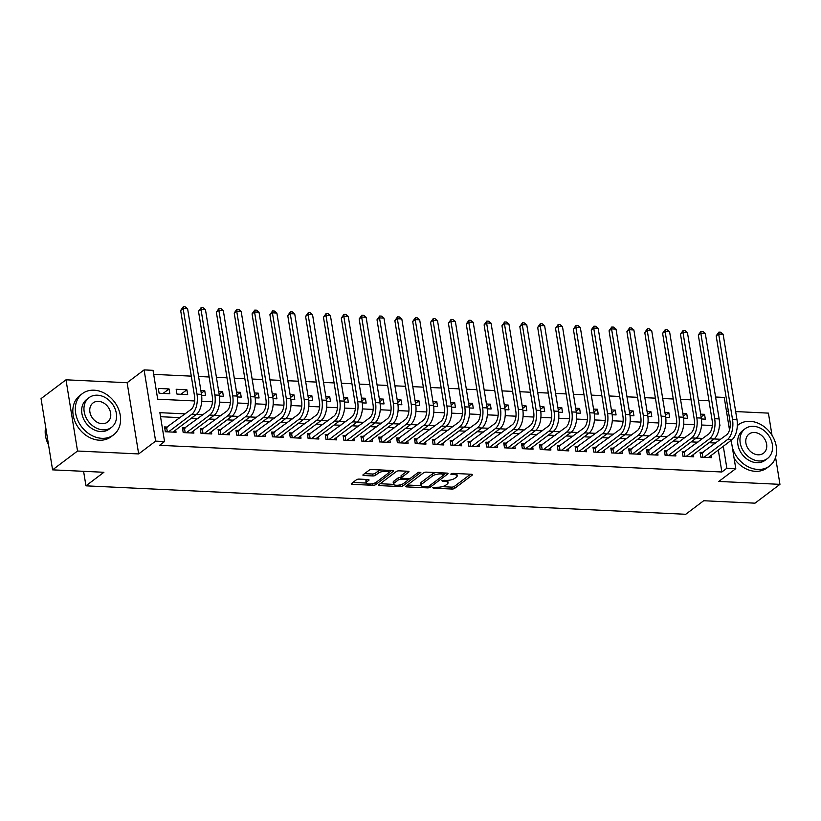 <?xml version="1.0" encoding="UTF-8"?>
<svg xmlns="http://www.w3.org/2000/svg" width="821" height="821" viewBox="0 0 821 821"><rect width="100%" height="100%" fill="white"/><g stroke="black" fill="none" stroke-linecap="round" stroke-linejoin="round"><path stroke-width="1.23" d="M432.729 487.582L433.262 488.156L451.878 489.039A2.032 0.677 170.8 0 0 454.618 488.382L472.249 475.082A2.032 0.677 170.8 0 0 472.496 474.682A2.032 0.677 170.8 0 0 471.47 474.261L452.853 473.378L450.77 474.128L453.89 474.528A6.496 2.165 170.8 0 1 457.174 475.852A6.496 2.165 170.8 0 1 456.363 477.155L454.896 478.263A6.496 2.165 170.8 0 1 446.152 480.367L441.831 480.716L444.787 481.404A6.496 2.165 170.8 0 1 448.061 482.727A6.496 2.165 170.8 0 1 447.26 484.031L445.793 485.139A6.496 2.165 170.8 0 1 437.049 487.243L432.729 487.582M359.177 479.105A2.032 0.677 170.8 0 0 356.447 479.762L351.501 483.497A2.032 0.677 170.8 0 0 351.244 483.908A2.032 0.677 170.8 0 0 352.271 484.318L372.95 485.303A2.032 0.677 170.8 0 0 375.679 484.647L393.31 471.336A2.032 0.677 170.8 0 0 393.567 470.936A2.032 0.677 170.8 0 0 392.541 470.515L371.862 469.54A2.032 0.677 170.8 0 0 369.132 470.197L363.159 474.702A2.032 0.677 170.8 0 0 362.903 475.113A2.032 0.677 170.8 0 0 363.929 475.523L372.775 475.944A2.032 0.677 170.8 0 0 375.505 475.287L378.471 473.05A5.429 1.816 170.8 0 1 384.372 471.316A5.429 1.816 170.8 0 1 388.518 472.403A5.429 1.816 170.8 0 1 387.84 473.491L376.244 482.255A5.429 1.816 170.8 0 1 370.343 483.99A5.429 1.816 170.8 0 1 366.187 482.902A5.429 1.816 170.8 0 1 366.864 481.804L368.803 480.347A2.032 0.677 170.8 0 0 369.05 479.946A2.032 0.677 170.8 0 0 368.024 479.526L359.177 479.105M52.585 469.848L41.05 398.626L65.998 379.805L77.533 451.027L52.585 469.848L103.908 472.28L85.948 485.837L685.72 514.285L703.679 500.738L755.002 503.17L779.95 484.349L718.816 481.445L735.78 468.647L726.852 468.227L721.864 471.993L159.572 445.31L164.559 441.554L155.631 441.123L144.096 369.902L153.024 370.333L157.704 399.201L194.669 400.956M77.533 451.027L138.667 453.931L155.631 441.123M405.995 486.083A2.032 0.677 170.8 0 0 405.738 486.484A2.032 0.677 170.8 0 0 406.764 486.904L427.443 487.879A2.032 0.677 170.8 0 0 430.173 487.222L447.804 473.922A2.032 0.677 170.8 0 0 448.05 473.522A2.032 0.677 170.8 0 0 447.024 473.101L426.356 472.126A2.032 0.677 170.8 0 0 423.626 472.773L405.995 486.083M400.196 486.586L379.518 485.611A2.032 0.677 170.8 0 1 378.491 485.201A2.032 0.677 170.8 0 1 378.748 484.79L396.379 471.49A2.032 0.677 170.8 0 1 399.109 470.833L407.955 471.254A2.032 0.677 170.8 0 1 408.981 471.665A2.032 0.677 170.8 0 1 408.725 472.075L401.582 477.463A2.032 0.677 170.8 0 0 401.325 477.873A2.032 0.677 170.8 0 0 402.352 478.284L408.222 478.571A2.032 0.677 170.8 0 0 410.952 477.914L418.392 472.291L420.855 472.414L402.926 485.94A2.032 0.677 170.8 0 1 400.196 486.586L399.93 484.924M779.95 484.349L775.578 457.369M771.997 435.263L768.415 413.127L735.667 411.567M169.034 388.938L169.814 393.752L159.11 393.238L158.33 388.425L169.034 388.938L163.081 393.433M186.89 389.78L187.67 394.593L176.956 394.09L176.176 389.277L186.89 389.78L180.938 394.275M200.837 390.447L204.737 390.632L201.289 393.228M218.694 391.289L222.594 391.473L219.145 394.08M236.54 392.14L240.44 392.325L236.992 394.922M254.387 392.982L258.287 393.167L254.838 395.773M272.244 393.834L276.143 394.018L272.695 396.615M290.09 394.675L293.99 394.87L290.542 397.467M307.947 395.527L311.836 395.712L308.398 398.318M325.793 396.379L329.693 396.564L326.245 399.16M343.64 397.22L347.54 397.405L344.091 400.012M361.497 398.072L365.396 398.257L361.948 400.853M379.343 398.914L383.243 399.098L379.795 401.705M397.2 399.765L401.089 399.95L397.651 402.547M415.046 400.607L418.946 400.792L415.498 403.398M432.893 401.459L436.793 401.643L433.344 404.24M450.75 402.3L454.649 402.485L451.201 405.092M468.596 403.152L472.496 403.337L469.048 405.933M486.453 403.994L490.342 404.178L486.894 406.785M504.299 404.845L508.199 405.03L504.751 407.627M522.146 405.687L526.045 405.872L522.597 408.478M540.002 406.539L543.902 406.723L540.454 409.32M557.849 407.38L561.749 407.565L558.301 410.172M575.695 408.232L579.595 408.417L576.147 411.013M593.552 409.074L597.452 409.258L594.004 411.865M611.399 409.925L615.298 410.11L611.85 412.706M629.255 410.767L633.155 410.952L629.707 413.558M647.102 411.619L651.002 411.803L647.553 414.4M664.948 412.46L668.848 412.645L665.4 415.252M682.805 413.312L686.705 413.497L683.257 416.093M703.207 452.484L700.077 452.33L700.857 457.143L711.571 457.656L711.202 455.419M685.35 451.632L682.23 451.488L683.01 456.302L693.714 456.804L693.355 454.577M667.504 450.791L664.374 450.637L665.154 455.45L675.868 455.963L675.509 453.726M649.647 449.939L646.527 449.795L647.307 454.608L658.021 455.111L657.652 452.884M631.801 449.097L628.681 448.943L629.45 453.756L640.164 454.27L639.805 452.032M613.954 448.245L610.824 448.102L611.604 452.915L622.318 453.418L621.949 451.181M596.097 447.404L592.978 447.25L593.757 452.063L604.461 452.576L604.102 450.339M578.251 446.552L575.121 446.408L575.901 451.211L586.615 451.724L586.256 449.487M560.394 445.7L557.274 445.557L558.054 450.37L568.768 450.873L568.399 448.646M542.548 444.859L539.428 444.715L540.208 449.518L550.912 450.031L550.552 447.794M524.701 444.007L521.571 443.863L522.351 448.677L533.065 449.179L532.706 446.952M506.844 443.166L503.725 443.022L504.505 447.825L515.208 448.338L514.849 446.101M488.998 442.314L485.868 442.17L486.648 446.983L497.362 447.486L497.003 445.259M471.141 441.472L468.021 441.318L468.801 446.131L479.515 446.645L479.146 444.407M453.295 440.62L450.175 440.477L450.955 445.29L461.659 445.793L461.299 443.566M435.448 439.779L432.318 439.625L433.098 444.438L443.812 444.951L443.453 442.714M417.591 438.927L414.472 438.783L415.252 443.597L425.955 444.099L425.596 441.872M399.745 438.086L396.615 437.932L397.395 442.745L408.109 443.258L407.75 441.021M381.888 437.234L378.768 437.09L379.548 441.903L390.262 442.406L389.893 440.179M364.042 436.392L360.922 436.238L361.702 441.051L372.406 441.565L372.046 439.327M346.195 435.541L343.065 435.397L343.845 440.21L354.559 440.713L354.2 438.486M328.338 434.699L325.219 434.545L325.999 439.358L336.702 439.871L336.343 437.634M310.492 433.847L307.362 433.704L308.142 438.517L318.856 439.019L318.497 436.793M292.635 433.006L289.515 432.852L290.295 437.665L301.009 438.178L300.64 435.941M274.789 432.154L271.669 432.01L272.449 436.823L283.153 437.326L282.793 435.099M256.942 431.312L253.812 431.158L254.592 435.972L265.306 436.485L264.947 434.247M239.085 430.461L235.966 430.317L236.746 435.13L247.449 435.633L247.09 433.406M221.239 429.619L218.109 429.465L218.889 434.278L229.603 434.791L229.244 432.554M203.382 428.767L200.262 428.624L201.042 433.437L211.756 433.94L211.387 431.713M185.536 427.926L182.416 427.772L183.196 432.585L193.9 433.098L193.54 430.861M721.864 471.993L718.313 450.062M715.707 443.042L709.057 442.724M697.86 442.201L691.2 441.883M680.004 441.349L673.353 441.031M662.157 440.508L655.497 440.189M644.3 439.656L637.65 439.338M626.454 438.814L619.804 438.496M608.607 437.962L601.947 437.644M590.751 437.121L584.1 436.803M572.904 436.269L566.244 435.951M555.047 435.428L548.397 435.109M537.201 434.576L530.551 434.258M519.354 433.734L512.694 433.416M501.498 432.883L494.847 432.564M483.651 432.041L476.991 431.723M465.794 431.189L459.144 430.871M447.948 430.348L441.298 430.03M430.101 429.496L423.441 429.178M412.245 428.654L405.595 428.336M394.398 427.803L387.748 427.484M376.541 426.951L369.891 426.643M358.695 426.109L352.045 425.791M340.848 425.257L334.188 424.95M322.992 424.416L316.342 424.098M305.145 423.564L298.495 423.256M287.299 422.723L280.638 422.405M269.442 421.871L262.792 421.563M251.595 421.029L244.935 420.711M233.739 420.178L227.089 419.87M215.892 419.336L209.242 419.018M198.046 418.484L191.385 418.176M180.189 417.643L160.536 416.709M167.689 427.074L164.559 426.93L165.339 431.743L176.053 432.246L175.694 430.019M708.964 400.699L698.394 400.196M691.108 399.858L680.547 399.355M673.261 399.006L662.691 398.503M655.404 398.164L644.844 397.662M637.558 397.313L626.987 396.81M619.711 396.471L609.141 395.968M601.855 395.619L591.294 395.117M584.008 394.778L573.438 394.275M566.151 393.926L555.591 393.423M548.305 393.085L537.734 392.582M530.458 392.233L519.888 391.73M512.602 391.391L502.042 390.888M494.755 390.539L484.185 390.037M476.909 389.698L466.338 389.195M459.052 388.846L448.482 388.343M441.205 388.005L430.635 387.502M423.349 387.153L412.789 386.65M405.502 386.311L394.932 385.808M387.656 385.46L377.085 384.957M369.799 384.618L359.239 384.115M351.952 383.766L341.382 383.263M334.096 382.914L323.536 382.422M316.249 382.073L305.679 381.57M298.403 381.221L287.832 380.728M280.546 380.38L269.986 379.877M262.699 379.528L252.129 379.035M244.843 378.686L234.283 378.183M226.996 377.834L216.426 377.342M209.15 376.993L198.579 376.49M191.293 376.141L153.681 374.366M701.421 418.967L705.331 419.151L704.551 414.338L700.652 414.153M686.705 413.497L687.485 418.31L683.565 418.125M668.848 412.645L669.628 417.458L665.718 417.273M651.002 411.803L651.782 416.616L647.861 416.432M633.155 410.952L633.935 415.765L630.015 415.58M615.298 410.11L616.078 414.923L612.168 414.738M597.452 409.258L598.232 414.071L594.312 413.887M579.595 408.417L580.375 413.23L576.465 413.045M561.749 407.565L562.529 412.378L558.608 412.193M543.902 406.723L544.682 411.537L540.762 411.352M526.045 405.872L526.825 410.685L522.915 410.5M508.199 405.03L508.979 409.843L505.059 409.648M490.342 404.178L491.122 408.991L487.212 408.807M472.496 403.337L473.276 408.15L469.366 407.955M454.649 402.485L455.429 407.298L451.509 407.113M436.793 401.643L437.572 406.457L433.662 406.262M418.946 400.792L419.726 405.605L415.806 405.42M401.089 399.95L401.869 404.763L397.959 404.568M383.243 399.098L384.023 403.911L380.113 403.727M365.396 398.257L366.176 403.06L362.256 402.875M347.54 397.405L348.32 402.218L344.41 402.033M329.693 396.564L330.473 401.366L326.553 401.182M311.836 395.712L312.616 400.525L308.706 400.34M293.99 394.87L294.77 399.673L290.86 399.488M276.143 394.018L276.923 398.832L273.003 398.647M258.287 393.167L259.067 397.98L255.157 397.795M240.44 392.325L241.22 397.138L237.3 396.954M222.594 391.473L223.363 396.286L219.453 396.102M204.737 390.632L205.517 395.445L201.607 395.26M83.598 471.316L85.948 485.837M138.667 453.931L127.132 382.709L65.998 379.805M127.132 382.709L144.096 369.902M715.594 397.015L724.235 397.426L729.51 429.947M728.381 411.229L726.462 411.136M185.177 413.876L159.879 412.676L164.559 441.554M720.694 439.276L714.044 438.968M702.848 438.435L696.187 438.116M684.991 437.583L678.341 437.275M667.145 436.741L660.495 436.423M649.298 435.889L642.638 435.582M631.441 435.048L624.791 434.73M613.595 434.196L606.935 433.888M595.738 433.355L589.088 433.036M577.892 432.503L571.242 432.195M560.045 431.661L553.385 431.343M542.188 430.809L535.538 430.502M524.342 429.968L517.682 429.65M506.485 429.116L499.835 428.808M488.639 428.275L481.989 427.957M470.792 427.423L464.132 427.105M452.935 426.581L446.285 426.263M435.089 425.73L428.429 425.411L404.989 443.104M417.232 424.888L410.582 424.57M399.386 424.036L392.736 423.718M381.539 423.195L374.879 422.877M363.682 422.343L357.032 422.025M345.836 421.501L339.176 421.183M327.979 420.65L321.329 420.331M310.133 419.808L303.483 419.49M292.286 418.956L285.626 418.638L262.176 436.331M274.43 418.115L267.779 417.797M256.583 417.263L249.923 416.945M238.726 416.421L232.076 416.103M220.88 415.57L214.23 415.252M203.033 414.728L196.373 414.41M726.852 468.227L723.301 446.296M731.193 440.343L735.78 468.647M719.401 425.853L719.986 425.873L719.483 422.764M201.74 401.295L212.516 401.808M219.587 402.136L230.373 402.649M237.443 402.988L248.219 403.501M255.29 403.829L266.066 404.343M273.136 404.681L283.922 405.194M290.993 405.523L301.769 406.036M308.84 406.374L319.626 406.888M326.696 407.216L337.472 407.729M344.543 408.068L355.319 408.581M362.389 408.909L373.175 409.422M380.246 409.761L391.022 410.274M398.093 410.603L408.879 411.116M415.949 411.454L426.725 411.968M433.796 412.296L444.572 412.809M451.642 413.148L462.428 413.661M469.499 413.989L480.275 414.502M487.346 414.841L498.121 415.354M505.202 415.683L515.978 416.196M523.049 416.534L533.824 417.047M540.895 417.376L551.681 417.889M558.752 418.228L569.528 418.741M576.599 419.069L587.374 419.582M594.455 419.921L605.231 420.434M612.302 420.763L623.077 421.276M630.148 421.614L640.934 422.127M648.005 422.466L658.781 422.969M665.852 423.308L676.627 423.821M683.698 424.159L694.484 424.662M701.555 425.001L712.33 425.514M704.551 414.338L701.103 416.945M448.061 482.727L447.753 480.798A6.496 2.165 170.8 0 0 447.527 480.367M457.174 475.852L456.866 473.933A6.496 2.165 170.8 0 0 456.692 473.563M442.18 486.668L451.571 487.12A2.032 0.677 170.8 0 0 454.3 486.463L470.525 474.22M444.438 474.302L446.09 473.06M407.39 485.026L421.235 485.683M426.889 486.761L428.798 486.299L444.274 474.62L441.195 473.922A6.496 2.165 170.8 0 0 432.451 476.026L421.871 484.01A6.496 2.165 170.8 0 0 421.06 485.314A6.496 2.165 170.8 0 0 424.344 486.637L426.889 486.761M435.746 472.568A6.496 2.165 170.8 0 0 432.133 474.097L432.451 476.026M421.06 485.314L420.752 483.384A6.496 2.165 170.8 0 1 421.563 482.081L432.133 474.097M393.557 484.369L380.144 483.733M407.011 471.203L401.264 475.544A2.032 0.677 170.8 0 0 401.017 475.954L401.325 477.873M410.213 478.274L407.873 480.039A2.032 0.677 170.8 0 0 406.847 479.597L400.976 479.32A2.032 0.677 170.8 0 0 398.247 479.977L394.162 483.066A5.429 1.816 170.8 0 0 393.485 484.154A5.429 1.816 170.8 0 0 397.631 485.252A5.429 1.816 170.8 0 0 403.532 483.507L407.627 480.429A2.032 0.677 170.8 0 0 407.873 480.018L407.637 478.54M401.253 477.422L400.669 477.401A2.032 0.677 170.8 0 0 397.939 478.058L393.844 481.137A5.429 1.816 170.8 0 0 393.177 482.235L393.485 484.154M401.726 484.421A2.032 0.677 170.8 0 0 402.341 484.174M366.187 482.902L365.879 480.973A5.429 1.816 170.8 0 1 366.556 479.885L367.09 479.485M388.518 472.403L388.21 470.484A5.429 1.816 170.8 0 0 388.159 470.31M380.759 469.961A5.429 1.816 170.8 0 0 378.163 471.131L378.471 473.05M364.555 473.645L372.467 474.015A2.032 0.677 170.8 0 0 375.197 473.358L378.163 471.131M388.436 472.855L391.596 470.474M352.907 482.44L366.248 483.066M700.354 454.013L726.606 434.822A10.345 5.213 -87.3 0 0 730.033 421.44L716.179 335.871L718.857 332.115L720.643 332.197L723.127 334.198L736.991 419.767A15.517 7.81 92.7 0 1 731.839 439.851L708.441 457.502M723.127 334.198L718.673 333.993L732.527 419.552A15.517 7.81 92.7 0 1 727.385 439.635L703.977 457.297M718.857 332.115L718.673 333.993L716.179 335.871M702.201 453.233L702.848 457.235M732.332 447.373A25.862 20.607 53 0 0 757.865 469.438A25.862 20.607 53 0 0 769.544 466.02A25.862 20.607 53 0 0 774.213 439.451A25.862 20.607 53 0 0 750.076 421.317A25.862 20.607 53 0 0 738.397 424.734A25.862 20.607 53 0 0 737.32 425.627M734.118 458.395A25.862 20.607 53 0 0 755.371 471.316A25.862 20.607 53 0 0 767.05 467.898L769.544 466.02M767.481 458.508L765.182 460.242A18.616 14.829 -127 0 1 756.777 462.705A18.616 14.829 -127 0 1 739.393 449.641A18.616 14.829 -127 0 1 742.759 430.512L745.047 428.788A18.616 14.829 53 0 0 741.691 447.917A18.616 14.829 53 0 0 759.076 460.971A18.616 14.829 53 0 0 767.481 458.508A18.616 14.829 53 0 0 770.837 439.379A18.616 14.829 53 0 0 753.462 426.325A18.616 14.829 53 0 0 745.047 428.788M754.458 432.482A11.997 9.565 53 0 0 749.039 434.063A11.997 9.565 53 0 0 746.874 446.398A11.997 9.565 53 0 0 758.07 454.813A11.997 9.565 53 0 0 763.489 453.223A11.997 9.565 53 0 0 765.654 440.898A11.997 9.565 53 0 0 754.458 432.482M731.316 440.241A25.862 20.607 53 0 0 731.347 441.288M101.855 438.322A25.862 20.607 53 0 0 113.534 434.894A25.862 20.607 53 0 0 118.203 408.335A25.862 20.607 53 0 0 94.066 390.201A25.862 20.607 53 0 0 82.387 393.618A25.862 20.607 53 0 0 77.718 420.188A25.862 20.607 53 0 0 101.855 438.322M82.387 393.618L79.894 395.496A25.862 20.607 53 0 0 75.224 422.066A25.862 20.607 53 0 0 99.362 440.2A25.862 20.607 53 0 0 111.04 436.782L113.534 434.894M111.471 427.392L109.172 429.116A18.616 14.829 -127 0 1 100.767 431.579A18.616 14.829 -127 0 1 83.393 418.525A18.616 14.829 -127 0 1 86.749 399.396L89.048 397.662A18.616 14.829 53 0 0 85.682 416.791A18.616 14.829 53 0 0 103.066 429.845A18.616 14.829 53 0 0 111.471 427.392A18.616 14.829 53 0 0 114.827 408.263A18.616 14.829 53 0 0 97.453 395.199A18.616 14.829 53 0 0 89.048 397.662M98.448 401.356A11.997 9.565 53 0 0 93.03 402.947A11.997 9.565 53 0 0 90.864 415.272A11.997 9.565 53 0 0 102.071 423.687A11.997 9.565 53 0 0 107.489 422.107A11.997 9.565 53 0 0 109.655 409.771A11.997 9.565 53 0 0 98.448 401.356M45.658 427.094A25.862 20.607 53 0 0 48.552 444.931M682.497 453.161L708.749 433.981A10.345 5.213 -87.3 0 0 712.176 420.588L698.322 335.03L701.001 331.274L702.786 331.356L705.28 333.357L719.134 418.915A15.517 7.81 92.7 0 1 713.993 438.999L690.594 456.661M705.28 333.357L700.816 333.141L714.681 418.71A15.517 7.81 92.7 0 1 709.529 438.794L686.13 456.445M701.001 331.274L700.816 333.141L698.322 335.03M684.345 452.392L684.991 456.394M664.651 452.32L690.902 433.129A10.345 5.213 -87.3 0 0 694.33 419.747L680.476 334.178L683.154 330.422L684.94 330.504L687.434 332.505L701.288 418.074A15.517 7.81 92.7 0 1 696.146 438.157L672.748 455.809M687.434 332.505L682.969 332.3L696.824 417.858A15.517 7.81 92.7 0 1 691.682 437.942L668.284 455.593M683.154 330.422L682.969 332.3L680.476 334.178M666.498 451.54L667.145 455.542M646.794 451.468L673.046 432.287A10.345 5.213 -87.3 0 0 676.483 418.895L662.619 333.336L665.297 329.58L667.083 329.662L669.577 331.663L683.441 417.222A15.517 7.81 92.7 0 1 678.29 437.306L654.891 454.967M669.577 331.663L665.113 331.448L678.977 417.017A15.517 7.81 92.7 0 1 673.825 437.1L650.427 454.752M665.297 329.58L665.113 331.448L662.619 333.336M648.641 450.698L649.298 454.701M628.948 450.626L655.199 431.436A10.345 5.213 -87.3 0 0 658.627 418.043L644.772 332.484L647.451 328.728L649.237 328.81L651.73 330.812L665.585 416.38A15.517 7.81 92.7 0 1 660.443 436.464L637.045 454.116M651.73 330.812L647.266 330.606L661.121 416.165A15.517 7.81 92.7 0 1 655.979 436.249L632.581 453.9M647.451 328.728L647.266 330.606L644.772 332.484M630.795 449.846L631.441 453.849M611.101 449.775L637.353 430.594A10.345 5.213 -87.3 0 0 640.78 417.201L626.926 331.643L629.604 327.887L631.39 327.969L633.874 329.97L647.738 415.529A15.517 7.81 92.7 0 1 642.586 435.612L619.188 453.274M633.874 329.97L629.42 329.755L643.274 415.323A15.517 7.81 92.7 0 1 638.133 435.407L614.724 453.059M629.604 327.887L629.42 329.755L626.926 331.643M612.948 449.005L613.595 453.007M593.244 448.933L619.496 429.742A10.345 5.213 -87.3 0 0 622.934 416.35L609.069 330.791L611.748 327.035L613.533 327.117L616.027 329.118L629.881 414.687A15.517 7.81 92.7 0 1 624.74 434.771L601.341 452.422M616.027 329.118L611.563 328.913L625.428 414.472A15.517 7.81 92.7 0 1 620.276 434.555L596.877 452.207M611.748 327.035L611.563 328.913L609.069 330.791M595.092 448.153L595.738 452.155M575.398 448.081L601.649 428.901A10.345 5.213 -87.3 0 0 605.077 415.508L591.223 329.95L593.901 326.194L595.687 326.276L598.181 328.277L612.035 413.835A15.517 7.81 92.7 0 1 606.893 433.919L583.495 451.581M598.181 328.277L593.716 328.061L607.571 413.63A15.517 7.81 92.7 0 1 602.429 433.714L579.031 451.365M593.901 326.194L593.716 328.061L591.223 329.95M577.245 447.312L577.892 451.314M557.541 447.24L583.793 428.049A10.345 5.213 -87.3 0 0 587.231 414.656L573.366 329.098L576.044 325.342L577.83 325.424L580.324 327.425L594.188 412.994A15.517 7.81 92.7 0 1 589.037 433.078L565.638 450.729M580.324 327.425L575.86 327.22L589.724 412.778A15.517 7.81 92.7 0 1 584.573 432.862L561.174 450.513M576.044 325.342L575.86 327.22L573.366 329.098M559.399 446.46L560.045 450.462M539.695 446.388L565.946 427.207A10.345 5.213 -87.3 0 0 569.374 413.815L555.519 328.256L558.198 324.5L559.984 324.582L562.477 326.584L576.332 412.142A15.517 7.81 92.7 0 1 571.19 432.226L547.792 449.887M562.477 326.584L558.013 326.368L571.868 411.937A15.517 7.81 92.7 0 1 566.726 432.02L543.328 449.672M558.198 324.5L558.013 326.368L555.519 328.256M541.542 445.618L542.188 449.621M521.848 445.546L548.1 426.356A10.345 5.213 -87.3 0 0 551.527 412.963L537.673 327.405L540.351 323.648L542.137 323.731L544.631 325.732L558.485 411.3A15.517 7.81 92.7 0 1 553.333 431.384L529.935 449.036M544.631 325.732L540.167 325.526L554.021 411.085A15.517 7.81 92.7 0 1 548.88 431.169L525.481 448.82M540.351 323.648L540.167 325.526L537.673 327.405M523.695 444.766L524.342 448.769M503.991 444.695L530.243 425.514A10.345 5.213 -87.3 0 0 533.681 412.121L519.816 326.563L522.495 322.797L524.28 322.889L526.774 324.89L540.629 410.449A15.517 7.81 92.7 0 1 535.487 430.532L512.088 448.194M526.774 324.89L522.31 324.675L536.175 410.233A15.517 7.81 92.7 0 1 531.023 430.317L507.624 447.979M522.495 322.797L522.31 324.675L519.816 326.563M505.839 443.925L506.485 447.927M486.145 443.853L512.396 424.662A10.345 5.213 -87.3 0 0 515.824 411.27L501.97 325.711L504.648 321.955L506.434 322.037L508.928 324.038L522.782 409.607A15.517 7.81 92.7 0 1 517.64 429.691L494.242 447.342M508.928 324.038L504.463 323.833L518.318 409.392A15.517 7.81 92.7 0 1 513.176 429.475L489.778 447.127M504.648 321.955L504.463 323.833L501.97 325.711M487.992 443.073L488.639 447.076M468.288 443.001L494.54 423.821A10.345 5.213 -87.3 0 0 497.978 410.428L484.113 324.87L486.802 321.103L488.577 321.196L491.071 323.197L504.936 408.755A15.517 7.81 92.7 0 1 499.784 428.839L476.385 446.491M491.071 323.197L486.607 322.981L500.471 408.54A15.517 7.81 92.7 0 1 495.32 428.624L471.921 446.285M486.802 321.103L486.607 322.981L484.113 324.87M470.146 442.232L470.792 446.234M450.442 442.16L476.693 422.969A10.345 5.213 -87.3 0 0 480.121 409.576L466.266 324.018L468.945 320.262L470.731 320.344L473.224 322.345L487.079 407.914A15.517 7.81 92.7 0 1 481.937 427.998L458.539 445.649M473.224 322.345L468.76 322.14L482.615 407.698A15.517 7.81 92.7 0 1 477.473 427.782L454.075 445.434M468.945 320.262L468.76 322.14L466.266 324.018M452.289 441.38L452.935 445.382M432.595 441.308L458.847 422.127A10.345 5.213 -87.3 0 0 462.274 408.735L448.42 323.166L451.098 319.41L452.884 319.502L455.378 321.504L469.232 407.062A15.517 7.81 92.7 0 1 464.081 427.146L440.682 444.797M455.378 321.504L450.914 321.288L464.768 406.847A15.517 7.81 92.7 0 1 459.627 426.93L436.228 444.592M451.098 319.41L450.914 321.288L448.42 323.166M434.442 440.538L435.089 444.541M414.738 440.456L440.99 421.276A10.345 5.213 -87.3 0 0 444.428 407.883L430.563 322.325L433.242 318.569L435.027 318.651L437.521 320.652L451.386 406.221A15.517 7.81 92.7 0 1 446.234 426.304L422.836 443.956M437.521 320.652L433.057 320.447L446.922 406.005A15.517 7.81 92.7 0 1 441.77 426.089L418.371 443.74M433.242 318.569L433.057 320.447L430.563 322.325M416.586 439.687L417.242 443.689M396.892 439.615L423.143 420.424A10.345 5.213 -87.3 0 0 426.571 407.042L412.717 321.473L415.395 317.717L417.181 317.809L419.675 319.81L415.21 319.595L429.065 405.153A15.517 7.81 92.7 0 1 423.923 425.237L400.525 442.899M419.675 319.81L433.529 405.369A15.517 7.81 92.7 0 1 428.388 425.452L423.923 425.237M415.395 317.717L415.21 319.595L412.717 321.473M398.739 438.845L399.386 442.847M379.045 438.763L405.297 419.582A10.345 5.213 -87.3 0 0 408.725 406.19L394.86 320.631L397.549 316.875L399.324 316.957L401.818 318.959L415.683 404.527A15.517 7.81 92.7 0 1 410.531 424.611L387.132 442.262M401.818 318.959L397.364 318.753L411.218 404.312A15.517 7.81 92.7 0 1 406.067 424.395L382.668 442.047M397.549 316.875L397.364 318.753L394.86 320.631M380.893 437.993L381.539 441.996M361.189 437.921L387.44 418.731A10.345 5.213 -87.3 0 0 390.868 405.348L377.013 319.78L379.692 316.023L381.478 316.116L383.971 318.117L397.826 403.675A15.517 7.81 92.7 0 1 392.684 423.759L369.286 441.411M383.971 318.117L379.507 317.901L393.362 403.46A15.517 7.81 92.7 0 1 388.22 423.544L364.822 441.205M379.692 316.023L379.507 317.901L377.013 319.78M363.036 437.152L363.682 441.154M343.342 437.07L369.594 417.889A10.345 5.213 -87.3 0 0 373.021 404.496L359.167 318.938L361.845 315.182L363.631 315.264L366.125 317.265L379.979 402.834A15.517 7.81 92.7 0 1 374.838 422.907L351.429 440.569M366.125 317.265L361.661 317.05L375.515 402.618A15.517 7.81 92.7 0 1 370.374 422.702L346.975 440.354M361.845 315.182L361.661 317.05L359.167 318.938M345.189 436.3L345.836 440.302M325.485 436.228L351.737 417.037A10.345 5.213 -87.3 0 0 355.175 403.655L341.31 318.086L343.989 314.33L345.774 314.422L348.268 316.424L362.133 401.982A15.517 7.81 92.7 0 1 356.981 422.066L333.583 439.717M348.268 316.424L343.804 316.208L357.669 401.767A15.517 7.81 92.7 0 1 352.517 421.85L329.118 439.512M343.989 314.33L343.804 316.208L341.31 318.086M327.333 435.458L327.99 439.451M307.639 435.376L333.89 416.196A10.345 5.213 -87.3 0 0 337.318 402.803L323.464 317.245L326.142 313.489L327.928 313.571L330.422 315.572L344.276 401.13A15.517 7.81 92.7 0 1 339.135 421.214L315.736 438.876M330.422 315.572L325.958 315.356L339.812 400.925A15.517 7.81 92.7 0 1 334.67 421.009L311.272 438.66M326.142 313.489L325.958 315.356L323.464 317.245M309.486 434.607L310.133 438.609M289.792 434.535L316.044 415.344A10.345 5.213 -87.3 0 0 319.472 401.962L305.607 316.393L308.296 312.637L310.081 312.729L312.565 314.73L326.43 400.289A15.517 7.81 92.7 0 1 321.278 420.373L297.879 438.024M312.565 314.73L308.111 314.515L321.965 400.073A15.517 7.81 92.7 0 1 316.814 420.157L293.415 437.819M308.296 312.637L308.111 314.515L305.607 316.393M291.64 433.765L292.286 437.757M271.936 433.683L298.187 414.502A10.345 5.213 -87.3 0 0 301.615 401.11L287.76 315.551L290.439 311.795L292.225 311.877L294.718 313.879L308.573 399.437A15.517 7.81 92.7 0 1 303.431 419.521L280.033 437.183M294.718 313.879L290.254 313.663L304.119 399.232A15.517 7.81 92.7 0 1 298.967 419.315L275.569 436.967M290.439 311.795L290.254 313.663L287.76 315.551M273.783 432.913L274.43 436.916M254.089 432.841L280.341 413.651A10.345 5.213 -87.3 0 0 283.768 400.268L269.914 314.7L272.593 310.943L274.378 311.036L276.872 313.037L272.408 312.822L286.262 398.38A15.517 7.81 92.7 0 1 281.121 418.464L257.722 436.125M276.872 313.037L290.726 398.596A15.517 7.81 92.7 0 1 285.585 418.679L281.121 418.464M272.593 310.943L272.408 312.822L269.914 314.7M255.936 432.072L256.583 436.064M236.232 431.99L262.484 412.809A10.345 5.213 -87.3 0 0 265.922 399.417L252.057 313.858L254.736 310.102L256.521 310.184L259.015 312.185L272.88 397.744A15.517 7.81 92.7 0 1 267.728 417.827L244.33 435.489M259.015 312.185L254.551 311.97L268.416 397.538A15.517 7.81 92.7 0 1 263.264 417.622L239.865 435.274M254.736 310.102L254.551 311.97L252.057 313.858M238.08 431.22L238.737 435.222M218.386 431.148L244.637 411.957A10.345 5.213 -87.3 0 0 248.065 398.575L234.211 313.006L236.889 309.25L238.675 309.343L241.169 311.344L255.023 396.902A15.517 7.81 92.7 0 1 249.882 416.986L226.483 434.637M241.169 311.344L236.705 311.128L250.559 396.687A15.517 7.81 92.7 0 1 245.417 416.77L222.019 434.432M236.889 309.25L236.705 311.128L234.211 313.006M220.233 430.378L220.88 434.371M200.54 430.296L226.791 411.116A10.345 5.213 -87.3 0 0 230.219 397.723L216.354 312.165L219.043 308.409L220.828 308.491L223.312 310.492L237.177 396.05A15.517 7.81 92.7 0 1 232.025 416.134L208.626 433.796M223.312 310.492L218.858 310.276L232.712 395.845A15.517 7.81 92.7 0 1 227.571 415.929L204.162 433.58M219.043 308.409L218.858 310.276L216.354 312.165M202.387 429.527L203.033 433.529M182.683 429.455L208.934 410.264A10.345 5.213 -87.3 0 0 212.362 396.882L198.508 311.313L201.186 307.557L202.972 307.649L205.466 309.65L219.32 395.209A15.517 7.81 92.7 0 1 214.178 415.293L190.78 432.944M205.466 309.65L201.001 309.435L214.866 394.993A15.517 7.81 92.7 0 1 209.714 415.077L186.316 432.739M201.186 307.557L201.001 309.435L198.508 311.313M184.53 428.685L185.177 432.677M164.836 428.603L191.088 409.422A10.345 5.213 -87.3 0 0 194.515 396.03L180.661 310.471L183.34 306.715L185.125 306.797L187.619 308.799L201.473 394.357A15.517 7.81 92.7 0 1 196.332 414.441L172.923 432.103M187.619 308.799L183.155 308.583L197.009 394.152A15.517 7.81 92.7 0 1 191.868 414.236L168.469 431.887M183.34 306.715L183.155 308.583L180.661 310.471M166.684 427.833L167.33 431.836M433.139 487.366L433.262 488.156M451.355 473.625L451.488 474.415M442.242 480.49L442.375 481.291M444.602 480.295L444.787 481.404M453.715 473.419L453.89 474.528M472.126 474.374L472.249 475.082M454.3 486.463L454.618 488.382M451.571 487.12L451.878 489.039M447.691 473.214L447.804 473.922M429.886 485.478L430.173 487.222M427.259 486.75L427.443 487.879M406.559 485.652L406.764 486.904M443.556 472.937L443.73 474.045M441.01 472.814L441.195 473.922M421.563 482.081L421.871 484.01M379.312 484.359L379.518 485.611M408.612 471.357L408.725 472.075M401.264 475.544L401.582 477.463M402.618 484.051L402.926 485.94M393.844 481.137L394.162 483.066M406.672 478.489L406.847 479.597M400.669 477.401L400.976 479.32M397.939 478.058L398.247 479.977M368.68 479.638L368.803 480.347M366.556 479.885L366.864 481.804M375.197 473.358L375.505 475.287M372.467 474.015L372.775 475.944M363.724 474.271L363.929 475.523M393.197 470.628L393.31 471.336M375.382 482.769L375.679 484.647M372.683 483.661L372.95 485.303M352.065 483.066L352.271 484.318M731.839 439.851L727.385 439.635M736.991 419.767L732.527 419.552M713.993 438.999L709.529 438.794M719.134 418.915L714.681 418.71M696.146 438.157L691.682 437.942M701.288 418.074L696.824 417.858M678.29 437.306L673.825 437.1M683.441 417.222L678.977 417.017M660.443 436.464L655.979 436.249M665.585 416.38L661.121 416.165M642.586 435.612L638.133 435.407M647.738 415.529L643.274 415.323M624.74 434.771L620.276 434.555M629.881 414.687L625.428 414.472M606.893 433.919L602.429 433.714M612.035 413.835L607.571 413.63M589.037 433.078L584.573 432.862M594.188 412.994L589.724 412.778M571.19 432.226L566.726 432.02M576.332 412.142L571.868 411.937M553.333 431.384L548.88 431.169M558.485 411.3L554.021 411.085M535.487 430.532L531.023 430.317M540.629 410.449L536.175 410.233M517.64 429.691L513.176 429.475M522.782 409.607L518.318 409.392M499.784 428.839L495.32 428.624M504.936 408.755L500.471 408.54M481.937 427.998L477.473 427.782M487.079 407.914L482.615 407.698M464.081 427.146L459.627 426.93M469.232 407.062L464.768 406.847M446.234 426.304L441.77 426.089M451.386 406.221L446.922 406.005M433.529 405.369L429.065 405.153M410.531 424.611L406.067 424.395M415.683 404.527L411.218 404.312M392.684 423.759L388.22 423.544M397.826 403.675L393.362 403.46M374.838 422.907L370.374 422.702M379.979 402.834L375.515 402.618M356.981 422.066L352.517 421.85M362.133 401.982L357.669 401.767M339.135 421.214L334.67 421.009M344.276 401.13L339.812 400.925M321.278 420.373L316.814 420.157M326.43 400.289L321.965 400.073M303.431 419.521L298.967 419.315M308.573 399.437L304.119 399.232M290.726 398.596L286.262 398.38M267.728 417.827L263.264 417.622M272.88 397.744L268.416 397.538M249.882 416.986L245.417 416.77M255.023 396.902L250.559 396.687M232.025 416.134L227.571 415.929M237.177 396.05L232.712 395.845M214.178 415.293L209.714 415.077M219.32 395.209L214.866 394.993M196.332 414.441L191.868 414.236M201.473 394.357L197.009 394.152M444.223 472.968L444.448 474.333M738.397 424.734L737.32 425.545"/></g></svg>
